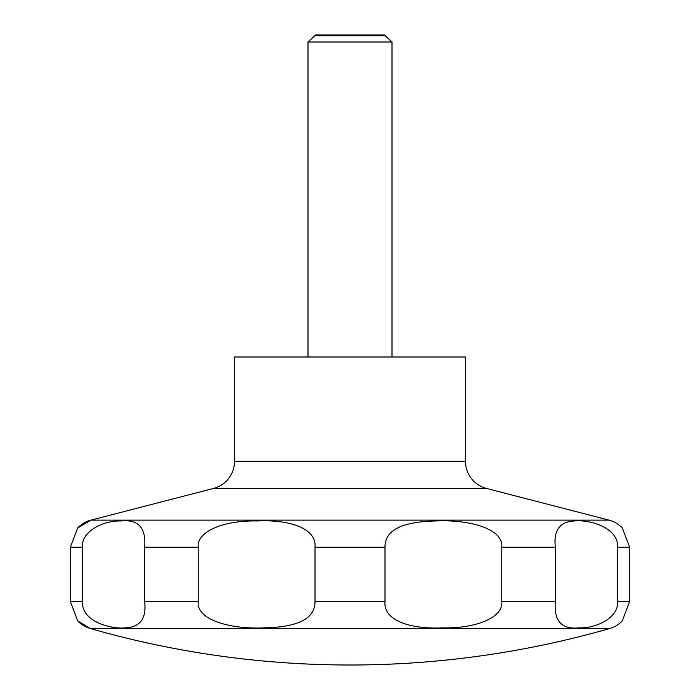 <?xml version="1.0" encoding="UTF-8"?>
<svg xmlns="http://www.w3.org/2000/svg" width="700" height="700" viewBox="0 0 700 700"><rect width="100%" height="100%" fill="white"/><g stroke="black" fill="none" stroke-linecap="round" stroke-linejoin="round"><path stroke-width="1.05" d="M77.735 620.909L90.282 628.504A942.331 942.331 0 0 0 609.718 628.504A28 28 0 0 0 622.265 620.909L629.659 601.589L629.659 547.234L622.256 527.914A28 28 0 0 0 622.003 527.651A28 28 0 0 0 609.017 520.126L486.483 488.434L213.518 488.434L90.983 520.126A28 28 0 0 0 77.735 527.914L70.341 547.234L70.341 601.589L77.735 620.909A28 28 0 0 0 90.282 628.504L609.718 628.504M213.518 488.434A28 28 0 0 0 234.5 461.326L234.5 357L465.5 357L465.5 461.326A28 28 0 0 0 486.483 488.434M392 357L392 42L384.422 35L315.578 35L308 42L308 357M88.716 521.456L77.735 527.914L90.983 520.126L609.017 520.126M77.866 621.049L88.147 627.218M385.787 35.788L314.213 35.788M617.505 547.234L617.505 601.589C619.124 616.892 597.249 628.512 579.04 627.839C561.628 629.685 553.735 620.935 555.38 601.589L555.38 547.234C553.403 530.495 559.676 521.745 574.219 520.984C589.575 519.278 618.879 527.747 617.505 547.234L629.659 547.234M501.76 547.234L501.76 601.589C503.554 617.155 476.796 628.574 442.942 627.856C411.031 629.414 383.215 620.812 385 601.589L385 547.234C384.79 530.346 401.809 521.587 436.039 520.966C466.988 519.409 503.808 528.01 501.76 547.234L555.38 547.234M315 547.234L315 601.589C315.21 618.485 298.191 627.244 263.961 627.856C233.013 629.414 196.192 620.812 198.24 601.589L198.24 547.234C196.446 531.676 223.204 520.258 257.058 520.966C288.969 519.409 316.785 528.01 315 547.234L385 547.234M144.62 547.234L144.62 601.589C146.597 618.327 140.324 627.077 125.781 627.839C110.425 629.545 81.121 621.075 82.495 601.589L82.495 547.234C80.876 531.93 102.751 520.31 120.96 520.984C138.373 519.137 146.265 527.887 144.62 547.234L198.24 547.234M392 42L308 42M465.5 461.326L234.5 461.326M629.659 601.589L617.505 601.589M555.38 601.589L501.76 601.589M385 601.589L315 601.589M198.24 601.589L144.62 601.589M82.495 601.589L70.341 601.589M82.495 547.234L70.341 547.234"/></g></svg>
